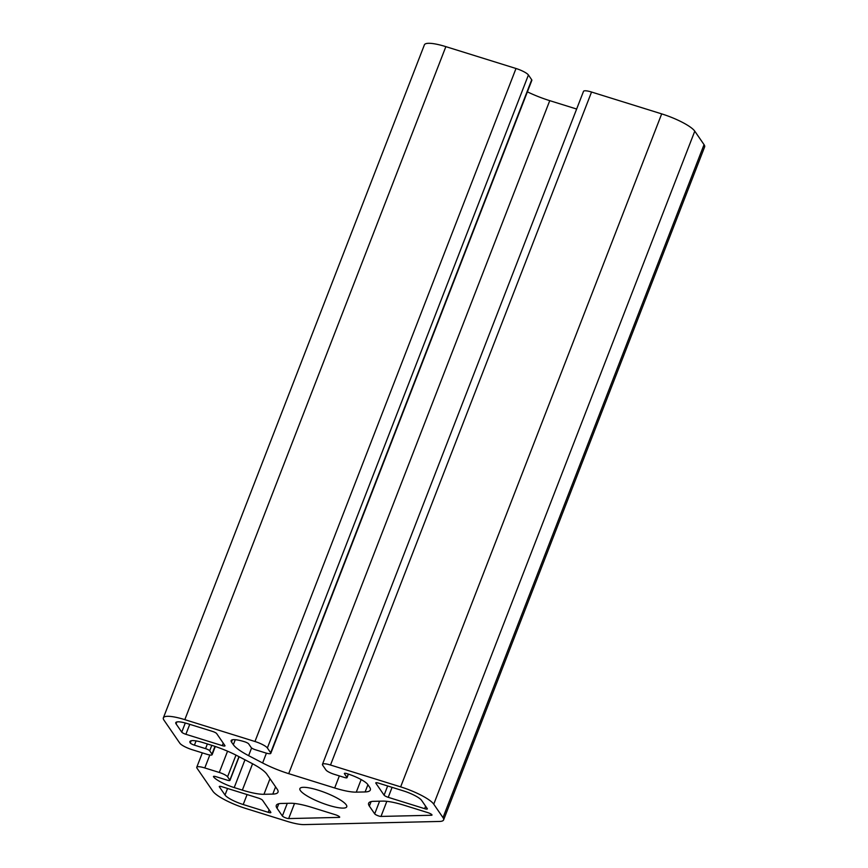 <?xml version="1.0" encoding="UTF-8"?>
<svg xmlns="http://www.w3.org/2000/svg" width="868" height="868" viewBox="0 0 868 868"><rect width="100%" height="100%" fill="white"/><g stroke="black" fill="none" stroke-linecap="round" stroke-linejoin="round"><path stroke-width="1.3" d="M176.096 723.912L181.748 732.136A3.7 0.792 -158.8 0 0 185.882 734.295L222.306 745.645A3.7 0.792 -158.8 0 0 224.986 745.872A3.7 0.792 -158.8 0 0 224.921 745.579L216.664 733.579A3.7 0.792 -158.8 0 0 212.519 731.42L187.564 723.652A16.264 3.505 -158.8 0 0 175.77 722.653A16.264 3.505 -158.8 0 0 176.096 723.912L176.855 721.948M443.005 817.634A29.566 6.369 21.2 0 1 443.602 819.924A29.566 6.369 21.2 0 1 439.436 821.453L304.125 824.6A29.566 6.369 21.2 0 1 286.831 821.258L245.969 808.531A29.566 6.369 21.2 0 1 212.877 791.236L196.971 768.126A11.089 2.387 21.2 0 1 196.754 767.269A11.089 2.387 21.2 0 1 204.794 767.952L219.3 772.466A7.389 1.595 21.2 0 1 227.579 776.784L229.868 780.126A3.7 0.792 21.2 0 1 229.944 780.408A3.7 0.792 21.2 0 1 227.264 780.18L216.132 776.719A3.7 0.792 -158.8 0 0 213.452 776.491A3.7 0.792 -158.8 0 0 213.517 776.773A18.478 3.982 -158.8 0 0 234.208 787.58L242.356 790.119A36.966 7.964 -158.8 0 0 263.959 794.296L272.791 794.09A36.966 7.964 -158.8 0 0 277.999 792.169A36.966 7.964 -158.8 0 0 277.261 789.305L266.845 774.169A36.966 7.964 -158.8 0 0 251.557 763.232L237.55 755.919A36.966 7.964 -158.8 0 0 211.466 745.232L203.329 742.693A18.478 3.982 -158.8 0 0 189.918 741.565A18.478 3.982 -158.8 0 0 190.287 742.997A3.7 0.792 -158.8 0 0 194.421 745.156L205.553 748.628A3.7 0.792 21.2 0 1 209.687 750.787L211.976 754.118A7.389 1.595 21.2 0 1 212.128 754.693A7.389 1.595 21.2 0 1 206.768 754.249L192.262 749.724A11.089 2.387 21.2 0 1 179.85 743.247L163.954 720.136A29.566 6.369 21.2 0 1 163.368 717.847A29.566 6.369 21.2 0 1 184.819 719.648L254.964 741.5A11.089 2.387 21.2 0 1 267.377 747.977L270.664 752.762A7.389 1.595 21.2 0 1 270.805 753.326A7.389 1.595 21.2 0 1 265.445 752.881L255.322 749.724A3.7 0.792 21.2 0 1 251.188 747.565L248.671 743.898A3.7 0.792 -158.8 0 0 244.526 741.739A18.478 3.982 -158.8 0 0 231.127 740.61A18.478 3.982 -158.8 0 0 231.496 742.042L233.34 744.722A36.966 7.964 -158.8 0 0 248.617 755.659L262.624 762.972A36.966 7.964 -158.8 0 0 288.708 773.659L334.679 787.981A36.966 7.964 -158.8 0 0 356.281 792.148L365.113 791.941A36.966 7.964 -158.8 0 0 370.321 790.021A36.966 7.964 -158.8 0 0 369.584 787.168L367.739 784.477A18.478 3.982 -158.8 0 0 347.048 773.67A3.7 0.792 -158.8 0 0 344.368 773.453A3.7 0.792 -158.8 0 0 344.444 773.735L346.972 777.402A3.7 0.792 21.2 0 1 347.037 777.685A3.7 0.792 21.2 0 1 344.357 777.457L334.245 774.31A7.389 1.595 21.2 0 1 325.967 769.992L322.679 765.207A11.089 2.387 21.2 0 1 322.462 764.35A11.089 2.387 21.2 0 1 330.502 765.023L400.647 786.875A29.566 6.369 21.2 0 1 433.75 804.169L443.005 817.634L704.046 144.631A29.566 6.369 21.2 0 1 704.632 146.92L443.602 819.924M163.368 717.847L424.398 44.843A29.566 6.369 21.2 0 1 445.859 46.644L516.004 68.496A11.089 2.387 21.2 0 1 528.417 74.984L531.704 79.758A7.389 1.595 21.2 0 1 531.845 80.333L270.805 753.326M527.386 91.845A36.966 7.964 -158.8 0 0 549.748 100.655L576.645 109.032M322.462 764.35L583.502 91.357A11.089 2.387 21.2 0 1 591.542 92.03L661.687 113.882A29.566 6.369 21.2 0 1 694.78 131.177L704.046 144.631M384.09 795.164A3.7 0.792 -158.8 0 0 388.235 797.323L424.658 808.672A3.7 0.792 -158.8 0 0 427.338 808.9A3.7 0.792 -158.8 0 0 427.262 808.607L421.609 800.394A16.264 3.505 -158.8 0 0 403.403 790.878L378.448 783.099A3.7 0.792 -158.8 0 0 375.768 782.882A3.7 0.792 -158.8 0 0 375.844 783.164L384.09 795.164L387.66 785.974M268.169 812.307A3.7 0.792 -158.8 0 0 270.859 812.535A3.7 0.792 -158.8 0 0 270.783 812.242L262.527 800.242A3.7 0.792 -158.8 0 0 258.393 798.083L221.969 786.734A3.7 0.792 -158.8 0 0 219.289 786.516A3.7 0.792 -158.8 0 0 219.354 786.799L225.018 795.023A16.264 3.505 -158.8 0 0 243.214 804.527L268.169 812.307L269.123 809.844M373.837 801.316A36.966 7.964 -158.8 0 0 368.629 803.236A36.966 7.964 -158.8 0 0 369.367 806.101L374.694 813.848A3.7 0.792 -158.8 0 0 377.482 815.529A3.7 0.792 -158.8 0 0 380.987 816.43L431.483 815.258A3.7 0.792 -158.8 0 0 432.004 815.063A3.7 0.792 -158.8 0 0 427.794 812.622L404.271 805.287A36.966 7.964 -158.8 0 0 382.658 801.121L373.837 801.316M288.664 818.578L339.16 817.396A3.7 0.792 -158.8 0 0 339.681 817.211A3.7 0.792 -158.8 0 0 335.471 814.759L311.948 807.435A36.966 7.964 -158.8 0 0 290.335 803.258L281.514 803.464A36.966 7.964 -158.8 0 0 276.306 805.385A36.966 7.964 -158.8 0 0 277.033 808.249L282.371 815.996A3.7 0.792 -158.8 0 0 285.16 817.667A3.7 0.792 -158.8 0 0 288.664 818.578L294.523 803.475M300.382 790.564A25.129 5.414 -158.8 0 0 324.947 804.083A25.129 5.414 -158.8 0 0 346.744 806.795A25.129 5.414 -158.8 0 0 325.272 792.658A25.129 5.414 -158.8 0 0 299.883 788.611A25.129 5.414 -158.8 0 0 300.382 790.564M185.296 722.99L181.748 732.136M392.097 787.352L388.235 797.323M425.613 806.209L424.658 808.672M189.756 724.324L185.882 734.295M223.26 743.182L222.306 745.645M227.557 788.48L225.018 795.023M247.087 794.567L243.214 804.527M339.421 816.712L339.16 817.396M278.78 803.768L277.033 808.249M287.286 803.334L282.371 815.996M694.78 131.177L433.75 804.169M379.609 801.186L374.694 813.848M371.103 801.62L369.367 806.101M386.846 801.327L380.987 816.43M431.754 814.575L431.483 815.258M661.687 113.882L400.647 786.875M591.542 92.03L330.502 765.023M348.263 774.061L346.972 777.402M367.913 784.726L365.113 791.941M361.153 779.583L356.281 792.148M339.355 775.905L334.679 787.981M549.748 100.655L288.708 773.659M266.422 753.164L262.624 762.972M251.601 747.966L248.617 755.659M235.282 739.71L233.34 744.722M232.364 739.807L231.496 742.042M531.704 79.758L270.664 752.762M528.417 74.984L267.377 747.977M516.004 68.496L254.964 741.5M445.859 46.644L184.819 719.648M214.982 746.371L211.976 754.118M211.803 745.341L209.687 750.787M207.365 743.952L205.553 748.628M196.07 740.914L194.421 745.156M191.155 740.762L190.287 742.997M275.579 786.875L272.791 794.09M269.991 778.748L263.959 794.296M252.577 763.764L242.356 790.119M244.982 759.793L234.208 787.58M238.971 756.657L229.868 780.126M235.987 755.106L227.579 776.784M227.557 751.189L219.3 772.466M209.828 754.986L204.794 767.952M347.037 777.685L348.426 774.115M212.128 754.693L215.307 746.491M229.944 780.408L239.123 756.733M196.754 767.269L202.342 752.871"/></g></svg>
